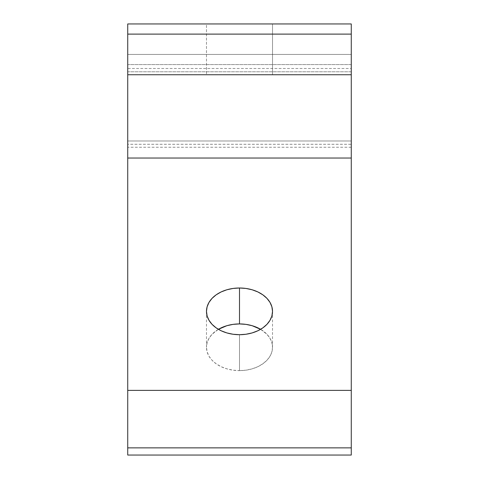 <?xml version="1.0" encoding="UTF-8"?>
<svg xmlns="http://www.w3.org/2000/svg" width="479" height="479" viewBox="0 0 479 479"><rect width="100%" height="100%" fill="white"/><g stroke="black" fill="none" stroke-linecap="round" stroke-linejoin="round"><path stroke-width="0.36" stroke-dasharray="2.4 1.8" d="M127.725 64.593L127.725 68.485L351.275 68.485L351.275 64.593L127.725 64.593L127.725 54.432L127.725 66.575L127.725 64.593L351.275 64.593L351.275 60.707L351.275 147.233L351.275 54.432L351.275 60.707L351.275 54.432L127.725 54.432L351.275 54.432L351.275 71.778L127.725 71.778L127.725 147.233L127.725 66.575L127.725 144.269L351.275 144.269L351.275 71.778L127.725 71.778L127.725 54.432L351.275 54.432L127.725 54.432L127.725 64.593M272.521 74.754L206.479 74.754L206.479 23.95L272.521 23.95L272.521 74.754L206.479 74.754L272.521 74.754L272.521 23.95L206.479 23.95L272.521 23.95L206.479 23.95L206.479 74.754L272.521 74.754M239.5 370.626L239.5 334.701L239.5 370.626L233.057 370.177L226.86 368.848L221.154 366.692L216.149 363.789L212.041 360.25L208.988 356.208L207.114 351.831L206.479 347.275A33.021 23.351 0 0 0 239.5 370.626A33.021 23.351 0 0 0 272.521 347.275L271.886 351.831L270.012 356.208L266.959 360.25L262.851 363.789L257.846 366.692L252.14 368.848L245.943 370.177L239.5 370.626M218.4 329.312A33.021 23.351 0 0 0 206.479 347.275L207.114 342.719L208.988 338.342L212.041 334.3L218.4 329.312M351.275 455.05L351.275 23.95L127.725 23.95L351.275 23.95L351.275 455.05M127.725 455.05L127.725 23.95L127.725 455.05M351.275 74.754L127.725 74.754L351.275 74.754M260.6 329.312L266.959 334.3L270.012 338.342L271.886 342.719L272.521 347.275A33.021 23.351 0 0 0 260.6 329.312M351.275 68.485L351.275 140.976L127.725 140.976L127.725 68.485L351.275 68.485M351.275 144.269L351.275 140.976L127.725 140.976L127.725 147.245L127.725 144.269L351.275 144.269M206.479 311.35L206.479 347.275M272.521 311.35L272.521 347.275M351.275 147.245L127.725 147.245"/><path stroke-width="0.72" d="M239.5 334.701A33.021 23.351 180 0 1 206.479 311.35A33.021 23.351 180 0 1 239.5 287.999L239.5 323.924A33.021 23.351 0 0 0 218.4 329.312L226.86 325.702L233.057 324.373L239.5 323.924L245.943 324.373L252.14 325.702L260.6 329.312A33.021 23.351 0 0 0 239.5 323.924L239.5 287.999L233.057 288.448L226.86 289.777L221.154 291.933L216.149 294.836L212.041 298.375L208.988 302.417L207.114 306.794L206.479 311.35L207.114 315.906L208.988 320.283L212.041 324.325L216.149 327.864L221.154 330.767L226.86 332.923L233.057 334.252L239.5 334.701L245.943 334.252L252.14 332.923L257.846 330.767L262.851 327.864L266.959 324.325L270.012 320.283L271.886 315.906L272.521 311.35L271.886 306.794L270.012 302.417L266.959 298.375L262.851 294.836L257.846 291.933L252.14 289.777L245.943 288.448L239.5 287.999A33.021 23.351 180 0 1 272.521 311.35A33.021 23.351 180 0 1 239.5 334.701M351.275 23.95L351.275 455.05L127.725 455.05L127.725 447.865L127.725 455.05L351.275 455.05L351.275 390.385L127.725 390.385L127.725 447.865L351.275 447.865L127.725 447.865L127.725 158.034L127.725 390.385L351.275 390.385L351.275 158.034L127.725 158.034L127.725 74.754L127.725 158.034L351.275 158.034L351.275 34.111L127.725 34.111L127.725 74.754L351.275 74.754L127.725 74.754L127.725 23.95L127.725 34.111L351.275 34.111L351.275 23.95L127.725 23.95L351.275 23.95"/></g></svg>

